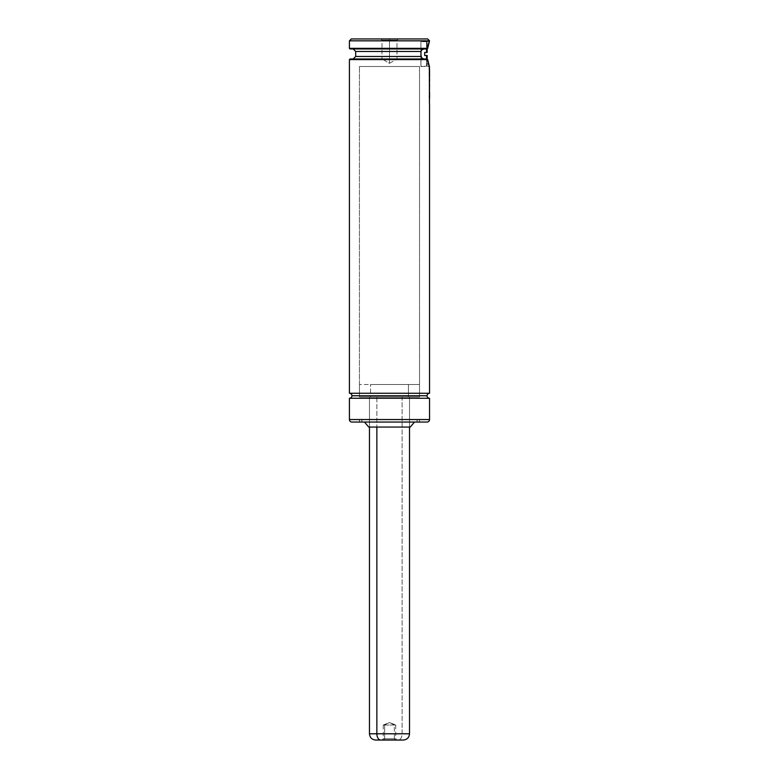 <?xml version="1.0" encoding="UTF-8"?>
<svg xmlns="http://www.w3.org/2000/svg" width="779" height="779" viewBox="0 0 779 779"><rect width="100%" height="100%" fill="white"/><g stroke="black" fill="none" stroke-linecap="round" stroke-linejoin="round"><path stroke-width="0.58" stroke-dasharray="3.9 2.92" d="M429.55 393.259L349.42 393.259L429.55 393.259M351.933 395.761L427.048 395.761L351.933 395.761M426.541 58.98L426.541 66.244A0.623 0.623 0 0 0 427.165 65.621L427.165 55.475L427.165 65.621A0.623 0.623 0 0 1 426.541 66.244L420.903 66.244L420.903 41.706L426.541 41.706L426.541 52.475L424.662 52.475L424.662 55.475L426.541 55.475L426.541 66.244L426.541 58.98M389.49 63.323L389.49 58.98C399.179 58.98 399.179 58.98 389.49 58.98C399.179 58.98 399.179 58.98 389.49 58.98L389.49 40.206L396.998 40.206L389.49 40.206L389.49 38.95L389.49 40.206L396.998 40.206L389.49 40.206L389.49 58.98L396.998 58.98L389.49 58.98L389.49 63.323L389.49 58.98C379.801 58.98 379.801 58.98 389.49 58.98C379.801 58.98 379.801 58.98 389.49 58.98L389.49 40.206L381.973 40.206L389.49 40.206L389.49 38.95L398.254 38.95L389.49 38.95L389.49 40.206L381.973 40.206L389.49 40.206L389.49 58.98L381.973 58.98L389.49 58.98L389.49 40.206L389.49 58.98L396.998 58.98L389.49 58.98L389.49 63.323L389.49 58.98C399.179 58.98 399.179 58.98 389.49 58.98C399.179 58.98 399.179 58.98 389.49 58.98L389.49 40.206L396.998 40.206L389.49 40.206L389.49 38.95L351.3 38.95L427.671 38.95L380.727 38.95L398.254 38.95L380.727 38.95L398.254 38.95L389.49 38.95L389.49 40.206L396.998 40.206L389.49 40.206L389.49 58.98L381.973 58.98L389.49 58.98L389.49 63.323L396.998 58.98L389.49 63.323L381.973 58.98L389.49 63.323M428.635 64.092L427.69 59.603L349.42 59.603L427.69 59.603L427.165 58.98L350.053 58.98L427.155 58.98L428.908 65.076M426.541 48.97L426.541 41.706L420.903 41.706L420.903 66.244L426.541 66.244L426.541 55.475L424.662 55.475L424.662 52.475L426.541 52.475L426.541 41.706L426.541 52.475L427.165 52.475L427.165 42.329L427.165 52.475L427.622 45.912L427.038 48.97L422.403 49.389L421.088 50.956L420.903 52.953L420.903 41.453L428.927 41.453L427.622 45.903L428.927 41.453L420.903 41.453L420.903 66.497L420.903 52.953L420.991 56.477L355.682 56.477M359.44 422.052L419.53 422.052L419.53 419.55L359.44 419.55L359.44 422.052L360.015 422.052L359.44 422.052L359.44 419.55L417.154 419.55L361.816 419.55L361.69 422.052L417.281 422.052L361.816 421.926L417.154 421.926L417.154 419.55L361.943 419.55L417.028 419.55L417.028 422.052L361.943 422.052L361.943 419.55L361.943 422.052L427.048 422.052L351.933 422.052L417.252 422.052L360.015 422.052L417.028 422.052L361.943 422.052L417.028 422.052L417.028 419.55L359.44 419.55L419.53 419.55L419.53 422.052L359.44 422.052M419.414 419.55L419.414 421.926L359.567 421.926L359.567 419.55L419.414 419.55L359.567 419.55L359.567 421.926L419.287 422.052L359.567 421.926L419.287 422.052L359.567 421.926L419.414 421.926L419.414 419.55L417.135 419.55L417.154 421.926L361.816 421.926L361.816 419.55L417.154 419.55L359.567 419.55L419.414 419.55M410.27 427.058L368.701 427.058L409.52 427.058L409.52 397.008L369.46 397.008L369.46 427.058L369.46 397.008L389.49 397.008L359.44 397.008L419.53 397.008L419.53 66.497L359.44 66.497L359.44 397.008L359.44 66.497L419.53 66.497L359.44 66.497L419.53 66.497L419.53 397.008L359.44 397.008L409.52 397.008L369.46 397.008L409.52 397.008L409.52 427.058L369.46 427.058L410.27 427.058M428.801 43.244L429.55 40.829L349.42 40.829L429.55 40.829L427.69 48.337L349.42 48.337L427.69 48.337L427.165 48.97L350.053 48.97L427.165 48.97M349.42 398.264L429.55 398.264L349.42 398.264M429.55 419.55L349.42 419.55L429.55 419.55M429.55 68.708L429.55 70.646L429.55 68.708M429.55 71.629L429.073 77.199L429.073 70.285L429.073 77.199L429.56 71.629M429.55 73.635L429.55 75.631L429.55 73.635M429.55 75.972L429.55 81.162L429.55 75.972M429.55 82.36L429.55 84.375L429.55 82.36M429.55 86.138L429.55 92.029L429.55 86.138M429.55 92.38L429.55 99.42L429.063 96.81L429.326 92.38L429.55 99.42L429.063 96.81L429.58 92.38L429.21 96.596M429.55 99.021L429.55 104.201L429.55 99.021M420.903 66.011L420.903 56.37L420.903 66.011M427.038 58.98L353.179 58.98L427.038 58.98L353.179 58.98L423.932 58.98L353.179 58.98L423.932 58.98L421.975 58.259L420.991 56.477L422.89 58.785L427.038 58.98L427.622 62.047L427.038 58.98C429.395 68.961 429.395 68.961 427.038 58.98C429.395 68.961 429.395 68.961 427.038 58.98M355.682 51.472L420.991 51.472L420.903 52.953M420.991 51.472L355.682 51.472L420.991 51.472L421.975 49.69L423.932 48.97L353.179 48.97L427.155 48.97M427.038 48.97L423.932 48.97L427.038 48.97L428.927 41.453L427.038 48.97M419.53 397.008L395.352 397.008L419.53 397.008L408.43 397.008L408.43 384.495L419.53 384.495L370.551 384.495L370.551 397.008L419.53 397.008L419.53 384.495M409.52 427.058L393.395 427.058L409.52 427.058L409.52 397.008L376.861 397.008L376.861 427.058L376.861 397.008L369.538 397.008L409.52 397.008M414.477 422.052L394.359 422.052L414.477 422.052M417.028 419.55L394.865 419.55L417.028 419.55M361.69 422.052L417.281 422.052L361.69 422.052M417.281 422.052L362.225 422.052L417.281 422.052M420.903 54.997L420.903 66.497L420.991 56.477M423.932 58.98L423.396 58.931M428.255 64.433L427.622 62.047L428.255 64.433M427.69 59.603L427.155 58.98M389.49 38.95L398.254 38.95L389.49 38.95L389.49 40.206L381.973 40.206L389.49 40.206L389.49 38.95L380.727 38.95L389.49 38.95M389.49 40.206L381.973 40.206L389.49 40.206M389.49 58.98C379.801 58.98 379.801 58.98 389.49 58.98C379.801 58.98 379.801 58.98 389.49 58.98M426.541 55.475L427.165 55.475L426.541 55.475M429.56 72.944L429.073 70.285L429.58 69.088L429.55 72.924M429.58 73.674L429.317 74.2L429.58 73.674M429.58 76.011L429.073 77.199L429.073 75.115L429.326 77.199L429.58 76.011M429.326 71.025L429.248 68.425L429.326 71.025M429.229 92.74L429.326 76.352L429.463 92.74M429.278 90.422L429.58 88.952L429.229 90.276M429.502 75.69L429.326 76.352L429.502 75.69M429.502 80.724L429.248 75.69L429.502 80.724M429.57 81.162L429.317 78.143L429.57 81.162M429.55 81.259L429.278 78.913L429.229 83.489L429.57 81.259M429.58 84.755L429.229 87.258L429.58 84.755M429.443 103.51L428.966 67.676L429.443 103.51M429.326 101.416L429.58 99.4L429.326 101.416M429.502 98.738L429.326 99.4L429.502 98.738M429.502 103.763L429.248 98.738L429.502 103.763M429.57 104.201L429.317 101.192L429.57 104.201M429.58 101.416L429.326 102.624L429.58 101.416M429.56 95.077L429.326 92.38M429.57 94.571L429.317 97.209M429.463 96.596L429.57 97.209M383.229 725.025L389.49 722.493L394.349 725.025L395.751 725.025L384.631 725.025L389.49 722.493L384.631 725.025L395.751 725.025L389.49 722.493L394.349 725.025L394.349 738.794L395.751 738.794L384.631 738.794L384.631 725.025L384.631 738.794L395.751 738.794L394.349 738.794L395.323 740.05L396.998 740.05L383.658 740.05L384.631 738.794L383.658 740.05L396.969 740.05L381.973 740.05L395.323 740.05L394.349 738.794L383.229 738.794L394.349 738.794L394.349 725.025L383.229 725.025L384.631 725.025L383.229 725.025L383.229 738.794L381.973 740.05M403.152 740.05L398.166 740.05A6.261 3.944 90 0 0 402.11 733.789L409.52 733.789L402.11 733.789L402.11 397.008L419.404 397.008L359.44 397.008L370.551 397.008L370.551 384.495L419.404 384.495L359.44 384.495L408.43 384.495L408.43 397.008L359.567 397.008L408.673 397.008L369.46 397.008L402.11 397.008L402.11 733.789L369.46 733.789M376.861 733.789L402.11 733.789A6.261 3.944 -90 0 1 398.166 740.05L375.819 740.05M403.201 740.05L375.79 740.05M384.631 725.025L394.349 725.025M396.998 40.206L398.254 38.95L396.998 40.206L396.998 58.98L396.998 40.206M381.973 40.206L380.727 38.95L381.973 40.206L381.973 58.98L381.973 40.206M426.541 41.706L427.165 42.329M420.903 66.497L428.927 66.497M428.927 41.453L429.55 40.829M395.751 725.025L395.751 738.794L396.998 740.05M359.44 384.495L359.44 397.008M369.46 397.008L369.46 427.058"/><path stroke-width="1.17" d="M349.42 393.259A2.503 2.503 0 0 1 351.933 395.761A2.503 2.503 0 0 0 349.42 393.259L429.55 393.259A2.503 2.503 0 0 0 427.048 395.761A2.503 2.503 0 0 1 429.55 393.259L429.55 104.201L429.55 393.259L349.42 393.259L349.42 59.603L427.69 59.603L349.42 59.603L349.42 393.259M351.933 422.052A2.503 2.503 0 0 1 349.42 419.55A2.503 2.503 0 0 0 351.933 422.052L427.048 422.052A2.503 2.503 0 0 0 429.55 419.55L429.55 398.264A2.503 2.503 0 0 1 427.048 395.761L351.933 395.761L427.048 395.761A2.503 2.503 0 0 0 429.55 398.264L349.42 398.264A2.503 2.503 0 0 0 351.933 395.761A2.503 2.503 0 0 1 349.42 398.264L349.42 419.55L349.42 398.264L429.55 398.264L429.55 419.55A2.503 2.503 0 0 1 427.048 422.052L352.108 422.052M427.165 58.99L427.165 55.475L426.541 55.475L426.541 58.98L426.541 55.475L424.662 55.475L424.662 52.475L427.165 52.475L427.165 48.493M350.053 58.98L349.42 59.603L350.053 58.98L427.165 58.98L350.053 58.98M414.477 422.052L410.27 427.058L414.477 422.052M368.701 427.058L364.504 422.052L368.701 427.058L410.27 427.058L368.701 427.058M349.42 40.829L351.3 38.95L349.42 40.829L349.42 48.337L349.42 40.829L429.55 40.829L349.42 40.829M427.671 38.95L429.55 40.829L427.671 38.95L351.3 38.95L427.671 38.95M428.927 66.497L429.55 67.121L427.69 59.603L428.908 65.066M429.55 70.646L429.55 71.629L429.55 70.646M429.58 76.011L429.502 68.425L429.57 76.176M429.55 81.162L429.502 75.69L429.57 81.162M429.55 84.375L429.55 86.138L429.55 84.375M429.55 98.047L429.55 99.021L429.55 98.047M353.179 58.98L355.682 56.477L420.991 56.477L355.682 56.477L420.991 56.477L420.991 51.472L355.682 51.472L353.179 48.97M420.991 56.477L421.975 58.259L423.932 58.98L421.605 57.899L420.903 54.997M423.932 48.97L421.975 49.681L420.991 51.472L355.682 51.472L420.991 51.472L421.975 49.681L423.932 48.97M428.801 43.244L427.155 48.97L350.053 48.97L427.155 48.97L429.55 40.829L427.69 48.337L349.42 48.337L427.69 48.337L427.165 48.97M429.55 419.55L349.42 419.55L429.55 419.55M420.903 52.953L420.991 51.472M427.165 58.98L427.69 59.603M429.511 67.013L429.171 65.952M429.025 65.475L428.635 64.092M426.541 55.475L424.662 55.475L424.662 52.475L426.541 52.475L426.541 48.97M427.165 55.475L427.165 59.447M429.502 90.179L429.502 85.856L429.502 90.179M429.502 82.068L429.472 85.515L429.502 82.068M429.443 68.114L429.443 103.51L429.443 68.114M429.57 97.209L429.541 92.74M429.58 96.839L429.56 95.077M429.58 92.38L429.58 94.434M402.11 733.789L376.861 733.789A6.261 3.944 90 0 0 380.804 740.05L403.152 740.05M375.819 740.05L380.804 740.05A6.261 3.944 -90 0 1 376.861 733.789L369.46 733.789L376.861 733.789L376.861 427.058L376.861 733.789L409.52 733.789C409.15 737.586 407.057 739.68 403.259 740.05M375.79 740.05L403.201 740.05M355.682 56.477L355.682 51.472M349.42 48.337L350.053 48.97M409.52 427.058L409.52 733.789M369.46 427.058L369.46 733.789C369.83 737.586 371.914 739.68 375.712 740.05"/></g></svg>
